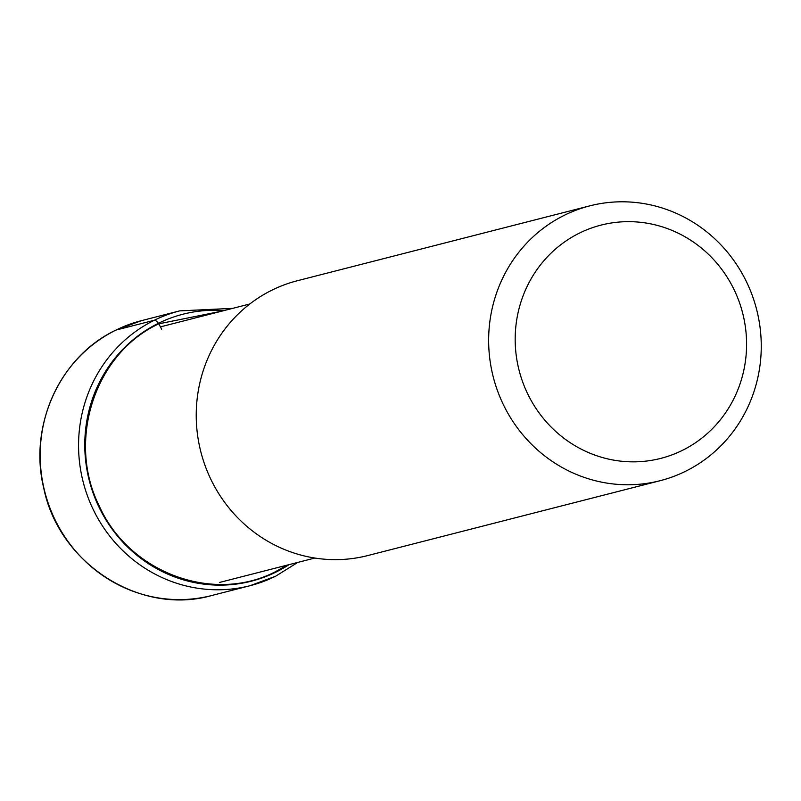 <?xml version="1.0" encoding="UTF-8"?>
<svg xmlns="http://www.w3.org/2000/svg" width="801" height="801" viewBox="0 0 801 801"><rect width="100%" height="100%" fill="white"/><g stroke="black" fill="none" stroke-linecap="round" stroke-linejoin="round"><path stroke-width="1.2" d="M221.877 311.138L158.788 323.824C94.929 353.431 66.453 440.43 99.204 505.902C129.031 572.815 213.446 604.154 275.864 571.493L287.229 565.116M734.557 290.643A120.4 115.384 75.6 0 0 579.513 233.071A120.4 115.384 75.6 0 0 527.218 392.87A120.4 115.384 75.6 0 0 682.262 450.432A120.4 115.384 75.6 0 0 734.557 290.643M685.476 471.308A141.847 135.94 75.6 0 0 747.083 283.053A141.847 135.94 75.6 0 0 589.766 205.867A141.847 135.94 75.6 0 0 564.435 215.239A141.847 135.94 75.6 0 0 502.818 403.494A141.847 135.94 75.6 0 0 660.144 480.69A141.847 135.94 75.6 0 0 685.476 471.308M660.144 480.69L367.719 555.574A141.847 135.94 -104.4 0 1 204.996 465.361A141.847 135.94 -104.4 0 1 272.01 290.122A141.847 135.94 -104.4 0 1 297.341 280.74L589.766 205.867M115.865 330.132A3.574 1.001 63.8 0 1 115.965 330.082L154.343 320.25A10.723 3.004 63.8 0 1 158.398 323.314A325.777 91.234 -116.2 0 0 158.788 323.824A373.757 104.671 63.8 0 1 161.672 329.221M297.792 562.412L275.554 576.259L250.062 585.701L211.684 595.523A141.847 135.94 -104.4 0 1 48.951 505.321A141.847 135.94 -104.4 0 1 115.965 330.082A141.847 135.94 -104.4 0 1 141.306 320.7L179.684 310.878A141.847 135.94 75.6 0 0 154.343 320.25A141.847 135.94 75.6 0 0 87.329 495.489A141.847 135.94 75.6 0 0 250.062 585.701A141.847 135.94 75.6 0 0 275.394 576.32M289.051 564.645A137.802 132.055 -104.4 0 1 275.985 572.074A137.802 132.055 -104.4 0 1 98.543 506.192A137.802 132.055 -104.4 0 1 158.398 323.314A137.802 132.055 -104.4 0 1 223.99 310.598M211.684 595.523C140.365 615.929 58.924 563.754 43.725 488.009C28.415 425.621 60.035 356.395 115.915 330.102L141.306 320.7M232.731 308.355L179.684 310.878M314.833 558.047L219.654 582.417M249.782 303.99L160.42 326.878"/></g></svg>
